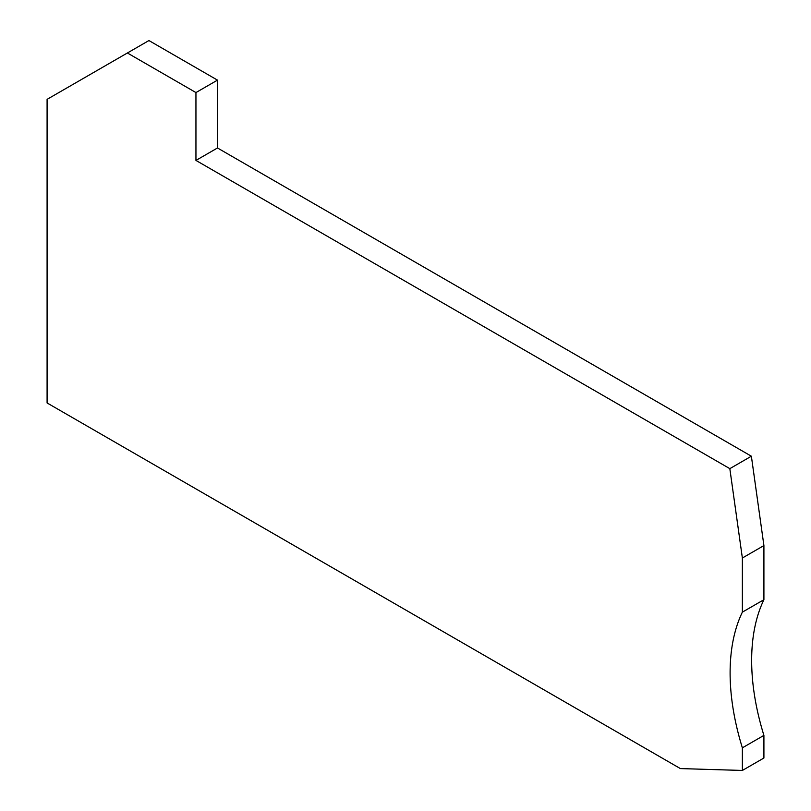 <?xml version="1.0" encoding="UTF-8"?>
<svg xmlns="http://www.w3.org/2000/svg" width="811" height="811" viewBox="0 0 811 811"><rect width="100%" height="100%" fill="white"/><g stroke="black" fill="none" stroke-linecap="round" stroke-linejoin="round"><path stroke-width="1.22" d="M742.369 747.833A207.738 119.937 -120 0 1 742.369 612.143L742.369 558.009L763.911 545.57L751.371 456.208L217.49 147.977L217.49 80.127L195.948 92.566L127.388 52.989L47.089 99.347L47.089 402.955L680.378 768.585L742.369 770.45L763.911 758.011L763.911 735.395L742.369 747.833L742.369 770.45M742.369 612.143L763.911 599.704A207.738 119.937 -120 0 0 763.911 735.395M763.911 545.57L763.911 599.704M742.369 558.009L729.829 468.646L751.371 456.208M729.829 468.646L195.948 160.416L217.49 147.977M195.948 92.566L195.948 160.416M217.49 80.127L148.93 40.55L127.388 52.989"/></g></svg>
